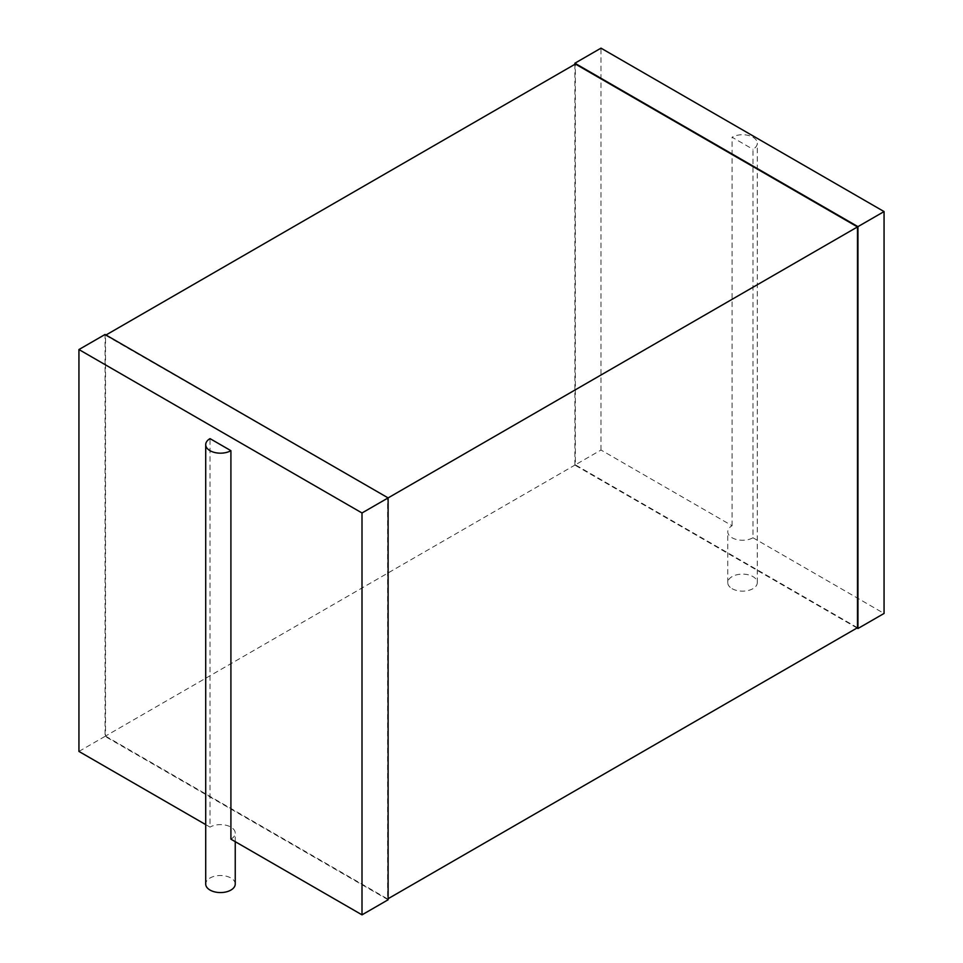 <?xml version="1.0" encoding="UTF-8"?>
<svg xmlns="http://www.w3.org/2000/svg" width="963" height="963" viewBox="0 0 963 963"><rect width="100%" height="100%" fill="white"/><g stroke="black" fill="none" stroke-linecap="round" stroke-linejoin="round"><path stroke-width="0.72" stroke-dasharray="4.82 3.61" d="M732.085 588.67A14.77 8.523 0 0 0 748.179 590.512A14.77 8.523 0 0 0 757.291 582.639A14.77 8.523 0 0 0 742.521 574.117A14.77 8.523 0 0 0 727.763 582.639A14.77 8.523 0 0 0 732.085 588.67M857.022 627.984L574.887 465.093L600.996 450.022L732.085 525.714A14.77 8.523 0 0 0 727.763 531.732A14.77 8.523 0 0 0 732.085 537.763A14.77 8.523 0 0 0 752.97 537.763L752.97 149.289A14.77 8.523 0 0 0 757.291 143.258A14.77 8.523 0 0 0 748.179 135.386A14.77 8.523 0 0 0 732.085 137.228L752.97 149.289M732.085 525.714L732.085 137.228M752.97 537.763L884.058 613.455M600.996 450.022L600.996 48.15M574.887 465.093L574.887 64.292M857.491 627.72L575.356 464.828L575.356 64.027M575.356 464.828L105.509 736.081L105.509 335.28L388.113 497.907M105.509 736.081L387.644 898.973L387.644 498.172M388.113 899.779L105.051 736.358L105.051 334.486M105.051 736.358L78.942 751.429M205.709 824.617L210.03 827.109L210.03 438.634M230.915 839.17A14.77 8.523 0 0 0 235.237 833.139A14.77 8.523 0 0 0 226.124 825.267A14.77 8.523 0 0 0 210.03 827.109M235.237 884.046A14.77 8.523 0 0 0 220.479 875.511A14.77 8.523 0 0 0 205.709 884.046M757.291 582.639L757.291 143.258M727.763 582.639L727.763 531.732M235.237 841.662L235.237 833.139"/><path stroke-width="1.44" d="M857.022 627.984L857.949 628.514L857.949 226.642L884.058 211.571L600.996 48.15L574.887 63.221L857.949 226.642M884.058 211.571L884.058 613.455L857.949 628.514M574.887 64.292L574.887 63.221M105.978 335.016L575.356 64.027L857.491 226.919L362.004 512.978L78.942 349.545L105.051 334.486L388.113 497.907L388.113 899.779L362.004 914.85L362.004 512.978M388.113 898.708L857.491 627.72L857.491 226.919M205.709 824.617L78.942 751.429L78.942 349.545M235.237 841.662L235.237 884.046A14.77 8.523 0 0 1 226.124 891.919A14.77 8.523 0 0 1 210.03 890.065A14.77 8.523 0 0 1 205.709 884.046L205.709 444.665A14.77 8.523 0 0 1 210.03 438.634L230.915 450.684L230.915 839.17L362.004 914.85M205.709 444.665A14.77 8.523 0 0 0 210.03 450.684A14.77 8.523 0 0 0 230.915 450.684"/></g></svg>
